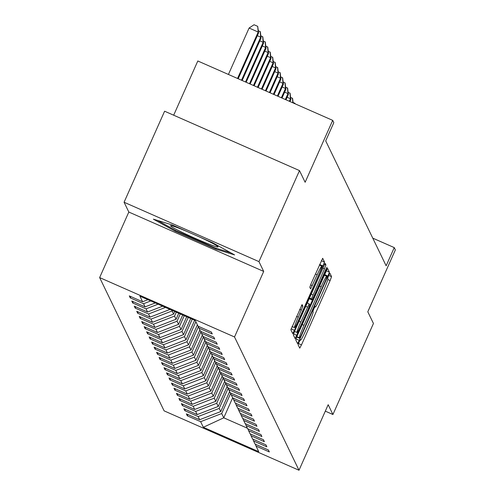 <?xml version="1.0" encoding="UTF-8"?>
<svg xmlns="http://www.w3.org/2000/svg" width="495" height="495" viewBox="0 0 495 495"><rect width="100%" height="100%" fill="white"/><g stroke="black" fill="none" stroke-linecap="round" stroke-linejoin="round"><path stroke-width="0.74" d="M299.085 341.977L298.083 344.699L299.741 348.134L301.486 344.879L330.134 280.541L331.57 276.649L329.911 273.215L328.686 275.492L327.684 278.221L327.894 278.666A12.542 0.872 113.8 0 1 323.303 291.134L320.915 296.499A12.542 0.872 113.8 0 1 315.365 306.943A12.542 0.872 113.8 0 1 315.321 306.9L315.098 306.448L313.886 308.731L312.883 311.46L313.094 311.906A12.542 0.872 113.8 0 1 308.503 324.374L306.114 329.738A12.542 0.872 113.8 0 1 300.564 340.183A12.542 0.872 113.8 0 1 300.527 340.139L300.304 339.688L299.085 341.977M302.086 304.586L290.868 329.788L292.718 333.605L294.457 330.338L324.534 262.109L322.678 258.291L311.237 283.357L309.802 287.255L310.6 288.894L317.153 274.818A10.482 0.73 113.8 0 1 321.793 266.087A10.482 0.73 113.8 0 1 317.988 276.544L299.129 318.898A10.482 0.73 113.8 0 1 294.488 327.628A10.482 0.73 113.8 0 1 298.293 317.171L302.872 306.219L302.055 304.574M325.308 411.153L332.918 414.507L373.447 323.47L367.804 311.8L395.363 249.901L394.249 247.599L386.143 265.803L325.704 140.871L333.809 122.667L332.696 120.365L197.814 60.978L173.677 115.205M258.959 261.626L124.078 202.245L128.818 212.039L263.699 271.427L258.959 261.626L299.494 170.596L305.137 182.265L332.696 120.365M263.699 271.427L234.519 336.971L298.999 470.25L164.117 410.862L99.637 277.584L234.519 336.971M332.918 414.507L328.179 404.706L298.999 470.25M297.155 335.926L295.719 339.824L297.575 343.641L299.308 340.374L327.956 276.043L329.392 272.145L327.535 268.327L297.155 335.926M295.138 338.611L293.294 334.806L294.729 330.907L325.11 263.309L325.908 264.949L324.473 268.847L311.423 298.832L311.955 299.927L313.694 296.666L325.784 269.503L327.003 267.213L326.007 269.954L295.15 338.623M124.078 202.245L164.606 111.214L299.494 170.596M130.247 297.866L143.556 303.726L145.084 306.881L131.775 301.022L132.728 302.996L146.037 308.855L147.566 312.011L134.256 306.151L135.209 308.125L148.519 313.985L150.047 317.14L136.738 311.281L137.69 313.255L151 319.114L152.528 322.27L139.219 316.41L140.172 318.384L153.481 324.237L155.009 327.399L141.7 321.54L142.653 323.513L155.962 329.367L157.49 332.522L144.181 326.669L145.134 328.637L158.443 334.496L159.972 337.652L146.662 331.792L147.615 333.766L160.924 339.626L162.453 342.781L149.143 336.922L150.096 338.896L163.406 344.755L164.934 347.911L151.625 342.051L152.578 344.025L165.887 349.885L167.415 353.04L154.106 347.181L155.059 349.154L168.368 355.014L169.896 358.17L156.587 352.31L157.54 354.284L170.849 360.143L172.378 363.299L159.068 357.44L160.021 359.413L173.33 365.267L174.859 368.429L161.549 362.569L162.502 364.543L175.812 370.396L177.34 373.552L164.031 367.698L164.983 369.666L178.293 375.526L179.821 378.681L166.512 372.828L167.465 374.795L180.774 380.655L182.302 383.811L168.993 377.951L169.946 379.925L183.255 385.784L184.784 388.94L171.474 383.081L172.427 385.054L185.736 390.914L187.265 394.07L173.955 388.21L174.908 390.184L188.218 396.043L189.746 399.199L176.437 393.339L177.389 395.313L190.699 401.173L192.227 404.328L178.918 398.469L179.871 400.443L193.18 406.302L194.708 409.458L181.399 403.598L182.352 405.572L195.661 411.425L197.189 414.587L183.88 408.728L184.833 410.702L198.142 416.555L199.671 419.711L186.361 413.857L187.314 415.825L200.624 421.684L203.327 427.272L258.737 451.669L256.033 446.082L269.342 451.941L268.383 449.967L255.08 444.108L253.551 440.952L266.861 446.812L265.902 444.838L252.599 438.978L251.07 435.823L264.38 441.682L263.42 439.709L250.117 433.849L248.589 430.693L261.898 436.553L260.939 434.579L247.636 428.726L246.108 425.564L259.417 431.423L258.458 429.45L245.155 423.596L243.627 420.441L256.936 426.294L255.977 424.326L242.674 418.467L241.145 415.311L254.455 421.165L253.496 419.197L240.193 413.337L238.664 410.182L251.974 416.041L251.015 414.068L237.711 408.208L236.183 405.052L249.492 410.912L248.533 408.938L235.23 403.079L233.702 399.923L247.011 405.782L246.052 403.809L232.749 397.949L231.221 394.793L244.53 400.653L243.571 398.679L230.268 392.82L228.74 389.664L242.049 395.524L241.09 393.55L227.787 387.69L226.258 384.535L239.568 390.394L238.609 388.42L225.305 382.567L223.777 379.411L237.086 385.265L236.127 383.297L222.824 377.438L221.296 374.282L234.605 380.135L233.646 378.168L220.343 372.308L218.815 369.152L232.124 375.012L231.165 373.038L217.862 367.179L216.334 364.023L229.643 369.883L228.684 367.909L215.381 362.049L213.852 358.894L227.162 364.753L226.203 362.779L212.899 356.92L211.371 353.764L224.681 359.624L223.721 357.65L210.418 351.79L208.89 348.635L222.199 354.494L221.24 352.52L207.937 346.661L206.409 343.505L219.718 349.365L218.759 347.391L205.456 341.538L203.928 338.376L217.237 344.235L216.278 342.262L202.975 336.408L201.446 333.253L214.756 339.106L213.797 337.138L200.494 331.279L198.965 328.123L212.275 333.976L211.315 332.009L198.012 326.149L195.308 320.562L139.899 296.165L142.603 301.752L129.294 295.892L130.247 297.866L130.828 296.567M150.752 300.941L143.556 303.726M155.282 302.94L145.084 306.881M198.965 328.123L198.248 326.248M158.115 304.184L146.037 308.855M162.645 306.176L147.566 312.011M201.446 333.253L200.729 331.378M165.478 307.426L148.519 313.985M170.008 309.418L150.047 317.14M203.928 338.376L203.21 336.507M174.754 311.51L173.59 314.121L172.068 310.965L172.303 310.433M172.068 310.965L151 319.114M173.59 314.121L152.528 322.27M206.409 343.505L205.691 341.637M178.738 313.267L176.072 319.25L174.549 316.095L176.288 312.184M174.549 316.095L153.481 324.237M176.072 319.25L155.009 327.399M208.89 348.635L208.172 346.766M182.723 315.018L178.553 324.38L177.031 321.224L180.273 313.941M177.031 321.224L155.962 329.367M178.553 324.38L157.49 332.522M211.371 353.764L210.653 351.896M186.708 316.775L181.034 329.509L179.512 326.354L184.258 315.692M179.512 326.354L158.443 334.496M181.034 329.509L159.972 337.652M213.852 358.894L213.135 357.025M190.693 318.526L183.515 334.639L181.993 331.483L188.236 317.45M181.993 331.483L160.924 339.626M183.515 334.639L162.453 342.781M216.334 364.023L215.616 362.154M194.671 320.277L185.996 339.768L184.474 336.612L192.221 319.201M184.474 336.612L163.406 344.755M185.996 339.768L164.934 347.911M218.815 369.152L218.097 367.284M197.394 324.868L188.477 344.897L186.955 341.736L195.865 321.713M186.955 341.736L165.887 349.885M188.477 344.897L167.415 353.04M221.296 374.282L220.578 372.407M199.875 329.998L190.959 350.021L189.437 346.865L198.415 326.694M189.437 346.865L168.368 355.014M190.959 350.021L169.896 358.17M223.777 379.411L223.059 377.536M202.356 335.127L193.44 355.15L191.918 351.995L200.896 331.823M191.918 351.995L170.849 360.143M193.44 355.15L172.378 363.299M226.258 384.535L225.541 382.666M204.837 340.257L195.921 360.28L194.399 357.124L203.377 336.953M194.399 357.124L173.33 365.267M195.921 360.28L174.859 368.429M228.74 389.664L228.022 387.795M207.318 345.386L198.402 365.409L196.88 362.253L205.858 342.082M196.88 362.253L175.812 370.396M198.402 365.409L177.34 373.552M231.221 394.793L230.503 392.925M209.8 350.516L200.883 370.538L199.361 367.383L208.339 347.205M199.361 367.383L178.293 375.526M200.883 370.538L179.821 378.681M233.702 399.923L232.984 398.054M212.281 355.645L203.365 375.668L201.836 372.512L210.821 352.335M201.836 372.512L180.774 380.655M203.365 375.668L182.302 383.811M236.183 405.052L235.465 403.184M214.762 360.775L205.846 380.797L204.317 377.642L213.302 357.464M204.317 377.642L183.255 385.784M205.846 380.797L184.784 388.94M238.664 410.182L237.947 408.313M217.243 365.898L208.327 385.927L206.799 382.771L215.783 362.594M206.799 382.771L185.736 390.914M208.327 385.927L187.265 394.07M241.145 415.311L240.428 413.436M219.724 371.027L210.808 391.05L209.28 387.894L218.264 367.723M209.28 387.894L188.218 396.043M210.808 391.05L189.746 399.199M243.627 420.441L242.909 418.566M222.206 376.157L213.289 396.179L211.761 393.024L220.745 372.853M211.761 393.024L190.699 401.173M213.289 396.179L192.227 404.328M246.108 425.564L245.384 423.695M224.687 381.286L215.771 401.309L214.242 398.153L223.226 377.982M214.242 398.153L193.18 406.302M215.771 401.309L194.708 409.458M248.589 430.693L247.865 428.825M227.168 386.416L218.252 406.438L216.723 403.283L225.708 383.111M216.723 403.283L195.661 411.425M218.252 406.438L197.189 414.587M251.07 435.823L250.346 433.954M229.649 391.545L220.733 411.568L219.205 408.412L228.189 388.241M219.205 408.412L198.142 416.555M220.733 411.568L199.671 419.711M253.551 440.952L252.827 439.084M232.669 397.788L223.759 417.817L221.686 413.542L230.67 393.364M221.686 413.542L200.624 421.684M247.395 428.218L223.759 417.817L203.327 427.272M256.033 446.082L255.309 444.213M128.818 212.039L99.637 277.584M394.249 247.599L372.76 238.132M147.918 299.698L142.603 301.752M187.896 414.532L187.314 415.825M185.415 409.402L184.833 410.702M182.933 404.273L182.352 405.572M180.452 399.143L179.871 400.443M177.971 394.014L177.389 395.313M175.49 388.884L174.908 390.184M173.009 383.755L172.427 385.054M170.528 378.625L169.946 379.925M168.046 373.502L167.465 374.795M165.565 368.373L164.983 369.666M163.084 363.243L162.502 364.543M160.603 358.114L160.021 359.413M158.122 352.985L157.54 354.284M155.64 347.855L155.059 349.154M153.159 342.726L152.578 344.025M150.678 337.596L150.096 338.896M148.197 332.473L147.615 333.766M145.716 327.344L145.134 328.637M143.234 322.214L142.653 323.513M140.753 317.085L140.172 318.384M138.272 311.955L137.69 313.255M135.791 306.826L135.209 308.125M133.31 301.696L132.728 302.996M172.142 224.916L153.363 219.149L175.211 231.264L215.832 249.146L234.605 254.919L212.763 242.804L172.142 224.916M216.222 248.273L215.832 249.146M175.583 230.416L175.211 231.264M296.697 336.99L299.63 338.277L300.842 335.994L325.988 279.52L326.991 276.792L326.762 276.328A12.542 0.872 113.8 0 0 326.725 276.284A12.542 0.872 113.8 0 0 321.175 286.729L303.986 325.333A12.542 0.872 113.8 0 0 299.395 337.8L299.617 338.271L296.697 336.984M300.805 322.01A10.482 0.73 113.8 0 0 296.994 332.473A10.482 0.73 113.8 0 0 301.634 323.736L308.28 308.818L309.715 304.92L309.183 303.825L300.805 322.01L299.036 321.236M229.21 392.535L229.909 392.083M187.246 231.567A25.957 1.534 -156 0 0 170.787 225.658A25.957 1.534 -156 0 0 170.614 225.869A25.957 1.534 -156 0 0 195.346 238.442A25.957 1.534 -156 0 0 218.004 246.739A25.957 1.534 -156 0 0 217.961 246.659A25.957 1.534 -156 0 0 199.374 236.907M230.577 252.685L215.474 248.044L176.115 230.713L157.62 220.454M226.729 387.406L227.428 386.954M224.247 382.282L224.947 381.824M221.766 377.153L222.465 376.695M219.285 372.023L219.984 371.572M216.804 366.894L217.503 366.442M214.323 361.765L215.022 361.313M211.841 356.635L212.541 356.183M209.36 351.506L210.059 351.054M293.071 102.477L294.915 103.288L295.094 103.808M294.952 103.746L294.915 103.288M206.879 346.376L207.578 345.925M290.59 97.348L292.588 98.486L293.127 102.941M292.848 102.818L292.434 98.158M204.398 341.247L205.097 340.795M289.959 101.549L290.856 99.538L290.46 98.722L289.321 101.271M288.109 92.218L290.107 93.357L290.856 99.538M289.952 93.029L290.46 98.722L287.112 97.249M201.917 336.124L202.616 335.666M285.98 99.798L288.375 94.415L287.979 93.592L285.337 99.514M285.627 87.089L287.626 88.228L288.375 94.415M287.471 87.9L287.979 93.592L284.631 92.12M199.435 330.994L200.135 330.536M281.995 98.041L285.893 89.286L285.497 88.463L281.358 97.763M283.146 81.96L285.145 83.098L285.893 89.286M284.99 82.77L285.497 88.463L282.15 86.99M196.954 325.865L197.654 325.413M278.011 96.29L283.412 84.156L283.016 83.333L277.373 96.005M280.665 76.83L282.664 77.969L283.412 84.156M282.509 77.641L283.016 83.333L279.669 81.861M194.473 320.735L194.974 320.414M274.026 94.533L280.931 79.027L280.535 78.204L273.389 94.254M278.184 71.701L280.182 72.839L280.931 79.027M280.028 72.511L280.535 78.204L277.188 76.731M270.041 92.782L278.45 73.897L278.054 73.074L269.404 92.497M275.703 66.571L277.701 67.716L278.45 73.897M277.547 67.382L278.054 73.074L274.706 71.602M266.056 91.024L275.969 68.768L275.573 67.945L265.419 90.746M273.221 61.448L275.22 62.587L275.969 68.768M275.065 62.259L275.573 67.945L272.225 66.472M262.078 89.273L273.488 63.638L273.091 62.816L261.434 88.989M270.74 56.319L272.739 57.457L273.488 63.638M272.584 57.129L273.091 62.816L269.744 61.343M258.093 87.516L271.006 58.509L270.61 57.692L257.456 87.238M268.259 51.189L270.258 52.328L271.006 58.509M270.103 52L270.61 57.692L267.263 56.22M254.108 85.765L268.525 53.38L268.129 52.563L253.471 85.48M265.778 46.06L267.776 47.198L268.525 53.38M267.622 46.87L268.129 52.563L264.782 51.09M250.124 84.008L266.044 48.256L265.648 47.433L249.486 83.729M263.297 40.93L265.295 42.069L266.044 48.256M265.141 41.741L265.648 47.433L262.3 45.961M246.139 82.257L263.563 43.127L263.167 42.304L245.501 81.978M260.815 35.801L262.814 36.939L263.563 43.127M262.659 36.611L263.167 42.304L259.819 40.831M242.154 80.499L261.082 37.997L260.686 37.175L241.517 80.221M258.334 30.671L260.333 31.81L261.082 37.997M260.178 31.482L260.686 37.175L257.338 35.702M238.175 78.748L258.6 32.868L258.204 32.045L249.09 28.036L228.418 74.454M249.09 28.036L254.053 24.75L257.697 26.353L258.204 32.045L237.532 78.47M257.697 26.353L258.6 32.868M300.088 339.947L300.527 340.139M328.729 275.399L331.57 276.649M327.808 279.52L330.134 280.541M298.435 343.536L301.486 344.879M326.186 270.734L329.392 272.145M324.497 274.521L327.956 276.043M295.948 338.896L299.308 340.374M326.725 276.284L324.206 275.177L326.669 276.284M319.405 285.955L321.175 286.729M302.216 324.553L303.986 325.333M296.827 336.674L299.395 337.8M324.454 264.305L325.908 264.949M322.709 268.067L324.473 268.847M311.089 294.16L312.859 294.94M309.406 297.947L311.423 298.832M311.955 299.927L309.084 298.664L311.943 299.914M325.654 269.8L326.007 269.954M293.523 333.877L296.882 335.356M309.183 303.825L307.178 302.946L309.165 303.825M305.681 306.312L307.445 307.092M301.418 305.576L302.872 306.219M299.673 309.338L301.436 310.111M296.53 316.392L298.293 317.171M315.383 274.038L317.153 274.818M310.594 284.86L312.339 285.627M321.335 260.698L324.534 262.109M319.64 264.485L323.099 266.007M291.097 328.859L294.457 330.338M300.075 339.966L300.564 340.183M294.519 331.378L296.994 332.473M292.013 326.539L294.488 327.628M319.399 265.029L321.793 266.087"/></g></svg>

